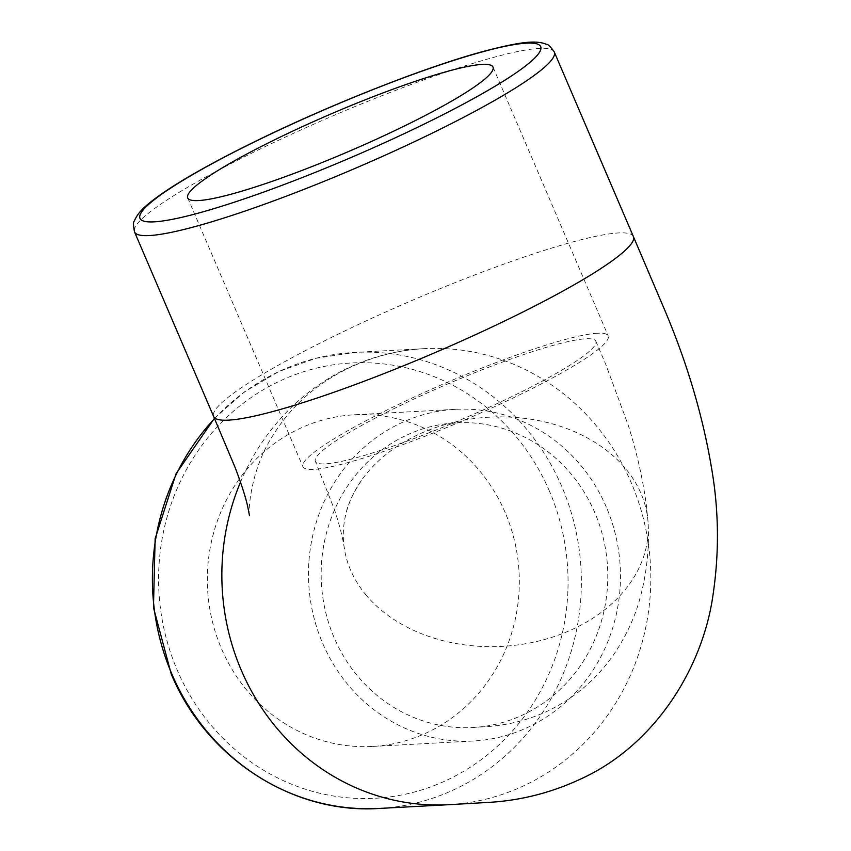 <?xml version="1.0" encoding="UTF-8"?>
<svg xmlns="http://www.w3.org/2000/svg" width="851" height="851" viewBox="0 0 851 851"><rect width="100%" height="100%" fill="white"/><g stroke="black" fill="none" stroke-linecap="round" stroke-linejoin="round"><path stroke-width="0.64" stroke-dasharray="4.25 3.19" d="M365.473 594.317A152.584 114.789 -2.9 0 0 574.978 628.166A152.584 114.789 -2.9 0 0 648.249 526.099A152.584 114.789 -2.9 0 0 648.047 522.099A152.584 114.789 -2.9 0 0 626.102 469.231A152.584 114.789 -2.9 0 0 446.828 424.096A152.584 114.789 -2.9 0 0 416.596 435.382A152.584 114.789 -2.9 0 0 361.303 480.613A152.584 114.789 -2.9 0 0 346.155 512.951A152.584 114.789 -2.9 0 0 344.357 548.693A152.584 114.789 -2.9 0 0 365.473 594.317M404.842 436.02A152.584 143.287 86.9 0 0 334.156 637.707A152.584 143.287 86.9 0 0 472.933 727.509A152.584 143.287 86.9 0 0 524.11 714.308A152.584 143.287 86.9 0 0 603.561 539.353A152.584 143.287 86.9 0 0 456.136 422.809A152.584 143.287 86.9 0 0 404.842 436.02M403.204 404.151A152.584 19.052 -23.2 0 0 315.338 461.465A152.584 19.052 -23.2 0 0 325.252 463.859A152.584 19.052 -23.2 0 0 507.919 398.491A152.584 19.052 -23.2 0 0 595.796 341.187A152.584 19.052 -23.2 0 0 403.204 404.151M505.164 512.547A166.073 155.956 86.9 0 0 354.367 414.788A166.073 155.956 86.9 0 0 221.483 648.696A166.073 155.956 86.9 0 0 372.27 746.455A166.073 155.956 86.9 0 0 505.164 512.547M606.316 507.09A166.073 155.956 86.9 0 0 455.519 409.331A166.073 155.956 86.9 0 0 322.635 643.239A166.073 155.956 86.9 0 0 473.433 740.998A166.073 155.956 86.9 0 0 606.316 507.09M597.402 333.252A166.073 20.732 -23.2 0 0 422.543 393.226A166.073 20.732 -23.2 0 0 302.924 466.742A166.073 20.732 -23.2 0 0 313.721 469.39A166.073 20.732 -23.2 0 0 488.591 409.416A166.073 20.732 -23.2 0 0 608.21 335.9A166.073 20.732 -23.2 0 0 597.402 333.252M633.442 236.695L633.399 236.599A228.355 28.509 -23.2 0 0 618.549 232.94A228.355 28.509 -23.2 0 0 345.155 330.773A228.355 28.509 -23.2 0 0 213.622 416.479L213.686 416.618M448.647 804.695A228.355 214.441 86.9 0 0 448.722 804.695A228.355 214.441 86.9 0 0 525.588 784.92A228.355 214.441 86.9 0 0 631.368 483.081A228.355 214.441 86.9 0 0 425.245 348.602A228.355 214.441 86.9 0 0 424.032 348.665A228.355 214.441 86.9 0 0 347.08 368.44A228.355 214.441 86.9 0 0 240.503 482.145M554.288 52.007A228.355 28.509 -23.2 0 0 539.438 48.358A228.355 28.509 -23.2 0 0 266.044 146.191A228.355 28.509 -23.2 0 0 134.522 231.919M214.537 418.618A228.355 214.441 -93.1 0 1 354.569 352.41A228.355 214.441 -93.1 0 1 561.915 486.836A228.355 214.441 -93.1 0 1 379.195 808.45M549.491 491.282A217.973 204.697 86.9 0 0 278.128 381.844A217.973 204.697 86.9 0 0 177.157 669.971A217.973 204.697 86.9 0 0 448.52 779.399A217.973 204.697 86.9 0 0 549.491 491.282M249.481 515.568C248.279 515.802 248.854 472.613 272.788 435.648C290.627 406.629 315.944 384.088 348.75 368.015C373.6 356.335 399.098 349.857 425.245 348.591M361.356 480.655C353.303 492.75 348.219 503.515 346.102 512.94L346.102 512.94M472.922 727.392L484.762 726.733C507.132 725.509 528.439 720.116 548.661 710.574C575.85 697.171 597.923 677.907 614.89 652.791C626.793 634.803 635.335 616.039 640.495 596.508C646.558 573.297 649.153 549.831 648.271 526.099M344.464 548.682L343.432 542.885C341.666 533.651 338.73 522.716 334.613 510.057L315.423 461.433M455.519 409.331L354.367 414.788M187.699 197.921L302.924 466.742M214.409 418.32L244.492 391.832L278.649 371.61L315.753 358.314L354.569 352.41L424.032 348.665M492.995 67.069L608.21 335.9M473.433 740.998L372.27 746.455M595.817 341.177L605.912 364.771L628.166 425.021C636.91 452.679 643.016 479.709 646.462 506.09L648.068 522.099M456.147 422.926L446.828 424.128"/><path stroke-width="1.28" d="M198.506 200.57A166.073 20.732 156.8 0 1 187.699 197.921A166.073 20.732 156.8 0 1 307.328 124.395A166.073 20.732 156.8 0 1 482.187 64.421A166.073 20.732 156.8 0 1 492.995 67.069A166.073 20.732 156.8 0 1 373.366 140.596A166.073 20.732 156.8 0 1 198.506 200.57M249.481 515.568L247.662 506.324C245.471 496.612 241.301 483.73 235.184 467.667L213.622 416.479A228.355 28.509 -23.2 0 0 213.633 416.501A228.355 28.509 -23.2 0 0 228.483 420.139A228.355 28.509 -23.2 0 0 501.877 322.316A228.355 28.509 -23.2 0 0 633.41 236.599A228.355 28.509 -23.2 0 0 633.399 236.589L664.791 310.243C687.214 363.196 702.809 415.862 711.585 468.241C718.829 510.089 719.34 552.118 713.106 594.338C702.809 668.78 654.281 745.38 581.244 778.75C551.852 792.579 521.152 800.451 489.155 802.365L448.722 804.706M554.288 52.007C550.512 46.635 547.916 44.082 546.523 44.358C535.439 39.635 518.014 42.348 482.23 51.72C426.425 66.942 337.666 101.684 265.118 136.639C233.11 152.021 206.016 166.349 183.848 179.635C168.275 188.975 156.254 197.23 147.776 204.41C141.234 209.633 136.756 215.165 134.33 221.026C133.171 221.856 133.235 225.483 134.522 231.919A228.355 28.509 -23.2 0 0 149.372 235.557A228.355 28.509 -23.2 0 0 422.766 137.734A228.355 28.509 -23.2 0 0 554.288 52.007L633.399 236.589M265.544 136.532A217.973 27.211 156.8 0 1 526.514 43.156A217.973 27.211 156.8 0 1 415.15 128.458A217.973 27.211 156.8 0 1 154.18 221.845A217.973 27.211 156.8 0 1 265.544 136.532M240.503 482.145A228.355 214.441 86.9 0 0 241.301 670.28A228.355 214.441 86.9 0 0 448.647 804.695L379.195 808.45A228.355 214.441 -93.1 0 1 171.849 674.035A228.355 214.441 -93.1 0 1 214.537 418.618M379.195 808.45C292.595 814.333 206.048 758.177 171.179 673.864L153.457 607.508L155.137 538.704L176.083 473.667L214.409 418.32M134.522 231.919L213.633 416.501"/></g></svg>

